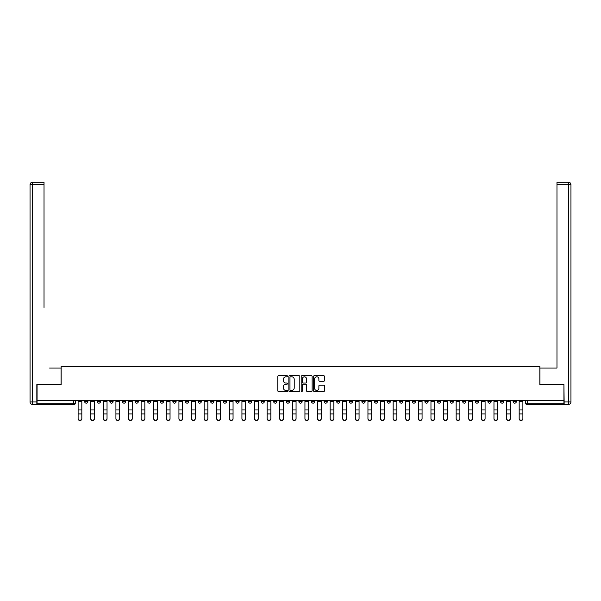 <?xml version="1.0" encoding="UTF-8"?>
<svg xmlns="http://www.w3.org/2000/svg" width="601" height="601" viewBox="0 0 601 601"><rect width="100%" height="100%" fill="white"/><g stroke="black" fill="none" stroke-linecap="round" stroke-linejoin="round"><path stroke-width="0.9" d="M287.579 376.249A0.556 0.556 0 0 0 287.023 375.693L278.594 375.693A0.796 0.796 0 0 0 277.805 376.481L277.805 390.755A0.796 0.796 0 0 0 278.594 391.552L287.023 391.552A0.556 0.556 0 0 0 287.579 390.996A0.556 0.556 0 0 0 287.023 390.44L285.933 390.44A2.539 2.539 0 0 1 283.394 387.9L283.394 386.713A2.539 2.539 0 0 1 285.933 384.174L287.023 384.174A0.556 0.556 0 0 0 287.579 383.618A0.556 0.556 0 0 0 287.023 383.062L285.933 383.062A2.539 2.539 0 0 1 283.394 380.531L283.394 379.336A2.539 2.539 0 0 1 285.933 376.804L287.023 376.804A0.556 0.556 0 0 0 287.579 376.249M500.513 400.664L500.513 401.551L503.743 401.551A1.615 1.615 0 0 1 502.128 403.166A1.615 1.615 0 0 1 500.513 401.551L500.513 400.664M424.899 400.664L424.899 401.551L428.13 401.551A1.615 1.615 0 0 1 426.515 403.166A1.615 1.615 0 0 1 424.899 401.551L424.899 400.664M412.301 400.664L412.301 401.551L415.531 401.551A1.615 1.615 0 0 1 413.916 403.166A1.615 1.615 0 0 1 412.301 401.551L412.301 400.664M336.688 400.664L336.688 401.551L339.918 401.551A1.615 1.615 0 0 1 338.303 403.166A1.615 1.615 0 0 1 336.688 401.551L336.688 400.664M324.089 400.664L324.089 401.551L327.32 401.551A1.615 1.615 0 0 1 325.704 403.166A1.615 1.615 0 0 1 324.089 401.551L324.089 400.664M311.483 400.664L311.483 401.551L314.714 401.551A1.615 1.615 0 0 1 313.098 403.166A1.615 1.615 0 0 1 311.483 401.551L311.483 400.664M286.286 400.664L286.286 401.551L289.517 401.551A1.615 1.615 0 0 1 287.902 403.166A1.615 1.615 0 0 1 286.286 401.551L286.286 400.664M261.082 401.551L261.082 400.664L261.082 401.551A1.615 1.615 0 0 0 262.697 403.166A1.615 1.615 0 0 1 261.082 401.551L264.312 401.551A1.615 1.615 0 0 1 262.697 403.166A1.615 1.615 0 0 0 264.312 401.551L264.312 400.664L264.312 401.551M248.476 401.551L248.476 400.664L248.476 401.551A1.615 1.615 0 0 0 250.091 403.166A1.615 1.615 0 0 1 248.476 401.551L251.706 401.551A1.615 1.615 0 0 1 250.091 403.166M235.877 401.551L235.877 400.664L235.877 401.551A1.615 1.615 0 0 0 237.493 403.166A1.615 1.615 0 0 1 235.877 401.551L239.108 401.551A1.615 1.615 0 0 1 237.493 403.166A1.615 1.615 0 0 0 239.108 401.551L239.108 400.664L239.108 401.551M223.271 400.664L223.271 401.551L226.509 401.551A1.615 1.615 0 0 1 224.887 403.166A1.615 1.615 0 0 1 223.271 401.551L223.271 400.664M210.673 400.664L210.673 401.551L213.903 401.551A1.615 1.615 0 0 1 212.288 403.166A1.615 1.615 0 0 1 210.673 401.551L210.673 400.664M198.075 400.664L198.075 401.551L201.305 401.551A1.615 1.615 0 0 1 199.69 403.166A1.615 1.615 0 0 1 198.075 401.551L198.075 400.664M185.469 401.551L185.469 400.664L185.469 401.551A1.615 1.615 0 0 0 187.084 403.166A1.615 1.615 0 0 1 185.469 401.551L188.699 401.551A1.615 1.615 0 0 1 187.084 403.166M160.264 401.551L160.264 400.664L160.264 401.551A1.615 1.615 0 0 0 161.879 403.166A1.615 1.615 0 0 1 160.264 401.551L163.495 401.551A1.615 1.615 0 0 1 161.879 403.166A1.615 1.615 0 0 0 163.495 401.551L163.495 400.664L163.495 401.551M147.666 401.551L147.666 400.664L147.666 401.551A1.615 1.615 0 0 0 149.281 403.166A1.615 1.615 0 0 1 147.666 401.551L150.896 401.551A1.615 1.615 0 0 1 149.281 403.166A1.615 1.615 0 0 0 150.896 401.551L150.896 400.664L150.896 401.551M135.06 401.551L135.06 400.664L135.06 401.551A1.615 1.615 0 0 0 136.682 403.166A1.615 1.615 0 0 1 135.06 401.551L138.298 401.551A1.615 1.615 0 0 1 136.682 403.166A1.615 1.615 0 0 0 138.298 401.551L138.298 400.664L138.298 401.551M122.461 401.551L122.461 400.664L122.461 401.551A1.615 1.615 0 0 0 124.076 403.166A1.615 1.615 0 0 1 122.461 401.551L125.692 401.551A1.615 1.615 0 0 1 124.076 403.166M109.863 401.551L109.863 400.664L109.863 401.551A1.615 1.615 0 0 0 111.478 403.166A1.615 1.615 0 0 1 109.863 401.551L113.093 401.551A1.615 1.615 0 0 1 111.478 403.166A1.615 1.615 0 0 0 113.093 401.551L113.093 400.664L113.093 401.551M97.257 401.551L97.257 400.664L97.257 401.551A1.615 1.615 0 0 0 98.872 403.166A1.615 1.615 0 0 1 97.257 401.551L100.487 401.551A1.615 1.615 0 0 1 98.872 403.166A1.615 1.615 0 0 0 100.487 401.551L100.487 400.664L100.487 401.551M323.676 381.282A0.796 0.796 0 0 0 324.465 380.486L324.465 376.481A0.796 0.796 0 0 0 323.676 375.693L314.315 375.693A0.796 0.796 0 0 0 313.527 376.481L313.527 390.755A0.796 0.796 0 0 0 314.315 391.552L323.676 391.552A0.796 0.796 0 0 0 324.465 390.755L324.465 385.917A0.796 0.796 0 0 0 323.676 385.128L319.672 385.128A0.796 0.796 0 0 0 318.876 385.917L318.876 388.321A2.119 2.119 0 0 1 316.757 390.44A2.119 2.119 0 0 1 314.631 388.321L314.631 378.923A2.119 2.119 0 0 1 316.757 376.804A2.119 2.119 0 0 1 318.876 378.923L318.876 380.486A0.796 0.796 0 0 0 319.672 381.282L323.676 381.282M38.855 182.238L32.477 182.238L44.023 182.238L38.855 182.238L44.023 182.238L44.023 184.657L32.477 184.657L32.477 401.956L36.834 401.956L36.834 384.587L61.152 384.587L61.152 366.572L539.848 366.572L539.848 384.587L563.926 384.587L563.926 400.664L37.074 400.664L37.074 403.166L75.29 403.166L75.29 400.664L75.29 403.166A1.615 1.615 0 0 1 73.668 404.789L37.074 404.789L37.074 403.166M37.074 384.587L37.074 400.664M299.809 376.481A0.796 0.796 0 0 0 299.013 375.693L289.659 375.693A0.796 0.796 0 0 0 288.863 376.481L288.863 390.755A0.796 0.796 0 0 0 289.659 391.552L299.013 391.552A0.796 0.796 0 0 0 299.809 390.755L299.809 376.481M301.987 375.693L311.341 375.693A0.796 0.796 0 0 1 312.137 376.481L312.137 390.755A0.796 0.796 0 0 1 311.341 391.552L307.336 391.552A0.796 0.796 0 0 1 306.548 390.755L306.548 384.971A0.796 0.796 0 0 0 305.751 384.174L303.099 384.174A0.796 0.796 0 0 0 302.303 384.971L302.303 390.996A0.556 0.556 0 0 1 301.747 391.552A0.556 0.556 0 0 1 301.191 390.996L301.191 376.481A0.796 0.796 0 0 1 301.987 375.693M525.71 400.664L525.71 403.166L563.926 403.166L563.926 404.789L527.332 404.789A1.615 1.615 0 0 1 525.71 403.166A1.615 1.615 0 0 0 527.332 404.789L527.332 400.664M563.926 400.664L563.926 403.166M516.342 400.664L516.342 401.551A1.615 1.615 0 0 1 514.726 403.166A1.615 1.615 0 0 1 513.111 401.551L516.342 401.551M513.111 400.664L513.111 401.551M503.743 400.664L503.743 401.551A1.615 1.615 0 0 1 502.128 403.166M491.137 400.664L491.137 401.551A1.615 1.615 0 0 1 489.522 403.166A1.615 1.615 0 0 1 487.907 401.551L491.137 401.551M487.907 400.664L487.907 401.551M478.539 400.664L478.539 401.551A1.615 1.615 0 0 1 476.924 403.166A1.615 1.615 0 0 1 475.308 401.551L478.539 401.551M475.308 400.664L475.308 401.551M465.94 400.664L465.94 401.551A1.615 1.615 0 0 1 464.318 403.166A1.615 1.615 0 0 1 462.702 401.551A1.615 1.615 0 0 0 464.318 403.166M462.702 400.664L462.702 401.551L465.94 401.551M453.334 400.664L453.334 401.551A1.615 1.615 0 0 1 451.719 403.166A1.615 1.615 0 0 1 450.104 401.551L453.334 401.551M450.104 400.664L450.104 401.551M440.736 400.664L440.736 401.551A1.615 1.615 0 0 1 439.121 403.166A1.615 1.615 0 0 1 437.505 401.551L440.736 401.551M437.505 400.664L437.505 401.551M428.13 400.664L428.13 401.551M415.531 400.664L415.531 401.551L415.531 400.664M402.925 400.664L402.925 401.551A1.615 1.615 0 0 1 401.31 403.166A1.615 1.615 0 0 1 399.695 401.551L402.925 401.551M399.695 400.664L399.695 401.551M390.327 400.664L390.327 401.551A1.615 1.615 0 0 1 388.712 403.166A1.615 1.615 0 0 1 387.097 401.551L390.327 401.551M387.097 400.664L387.097 401.551M377.728 400.664L377.728 401.551A1.615 1.615 0 0 1 376.113 403.166A1.615 1.615 0 0 1 374.491 401.551L377.728 401.551M374.491 400.664L374.491 401.551M365.123 400.664L365.123 401.551A1.615 1.615 0 0 1 363.507 403.166A1.615 1.615 0 0 1 361.892 401.551L365.123 401.551M361.892 400.664L361.892 401.551M352.524 400.664L352.524 401.551A1.615 1.615 0 0 1 350.909 403.166A1.615 1.615 0 0 1 349.294 401.551L352.524 401.551M349.294 400.664L349.294 401.551M339.918 400.664L339.918 401.551A1.615 1.615 0 0 1 338.303 403.166M327.32 400.664L327.32 401.551M314.714 401.551L314.714 400.664L314.714 401.551A1.615 1.615 0 0 1 313.098 403.166M302.115 400.664L302.115 401.551A1.615 1.615 0 0 1 300.5 403.166A1.615 1.615 0 0 1 298.885 401.551A1.615 1.615 0 0 0 300.5 403.166A1.615 1.615 0 0 0 302.115 401.551L298.885 401.551L298.885 400.664M289.517 401.551L289.517 400.664L289.517 401.551A1.615 1.615 0 0 1 287.902 403.166M276.911 400.664L276.911 401.551A1.615 1.615 0 0 1 275.296 403.166A1.615 1.615 0 0 1 273.68 401.551A1.615 1.615 0 0 0 275.296 403.166M273.68 400.664L273.68 401.551L276.911 401.551M251.706 400.664L251.706 401.551L251.706 400.664M226.509 401.551L226.509 400.664L226.509 401.551A1.615 1.615 0 0 1 224.887 403.166M213.903 401.551L213.903 400.664L213.903 401.551A1.615 1.615 0 0 1 212.288 403.166M201.305 401.551L201.305 400.664L201.305 401.551A1.615 1.615 0 0 1 199.69 403.166M188.699 400.664L188.699 401.551L188.699 400.664M176.101 401.551L176.101 400.664L176.101 401.551A1.615 1.615 0 0 1 174.485 403.166A1.615 1.615 0 0 1 172.87 401.551L176.101 401.551A1.615 1.615 0 0 1 174.485 403.166M172.87 400.664L172.87 401.551M125.692 400.664L125.692 401.551L125.692 400.664M87.889 400.664L87.889 401.551A1.615 1.615 0 0 1 86.274 403.166A1.615 1.615 0 0 1 84.658 401.551A1.615 1.615 0 0 0 86.274 403.166A1.615 1.615 0 0 0 87.889 401.551L87.889 400.664M84.658 400.664L84.658 401.551L87.889 401.551M73.668 400.664L73.668 404.789A1.615 1.615 0 0 0 75.29 403.166M290.531 376.804A0.556 0.556 0 0 0 289.975 377.353L289.975 389.884A0.556 0.556 0 0 0 290.531 390.44L291.68 390.44A2.539 2.539 0 0 0 294.22 387.9L294.22 379.336A2.539 2.539 0 0 0 291.68 376.804L290.531 376.804M306.548 378.961A2.119 2.119 0 0 0 304.422 376.842A2.119 2.119 0 0 0 302.303 378.961L302.303 382.274A0.796 0.796 0 0 0 303.099 383.062L305.751 383.062A0.796 0.796 0 0 0 306.548 382.274L306.548 378.961M78.115 418.762L78.115 418.454A1.856 1.773 0 0 0 79.971 420.227A1.856 1.773 0 0 0 81.826 418.454L81.826 418.762A1.856 1.773 180 0 1 79.971 420.535A1.856 1.773 180 0 1 78.115 418.762L78.115 414.262M78.115 400.664L78.115 418.454M81.826 400.664L81.826 418.454M90.713 418.762L90.713 418.454A1.856 1.773 0 0 0 92.577 420.227A1.856 1.773 0 0 0 94.432 418.454L94.432 418.762A1.856 1.773 180 0 1 92.577 420.535A1.856 1.773 180 0 1 90.713 418.762L90.713 414.262M103.319 418.762L103.319 418.454A1.856 1.773 0 0 0 105.175 420.227A1.856 1.773 0 0 0 107.031 418.454L107.031 418.762A1.856 1.773 180 0 1 105.175 420.535A1.856 1.773 180 0 1 103.319 418.762L103.319 414.262M61.069 384.587L61.069 368.03L49.598 368.03M44.023 184.657L44.023 307.449M36.834 401.956L36.834 404.383L32.477 404.383A2.427 2.427 0 0 1 30.05 401.956L30.05 184.657A2.427 2.427 0 0 1 32.477 182.238A2.427 2.427 0 0 0 30.05 184.657A2.427 2.427 0 0 1 32.477 182.238A2.427 2.427 0 0 0 30.05 184.657L32.477 184.657L32.477 182.238M551.402 368.03L556.977 368.03L556.977 182.238L568.523 182.238L556.977 182.238M539.931 384.587L539.931 368.03L556.977 368.03L556.977 307.449M564.166 401.956L568.523 401.956L568.523 184.657L570.95 184.657A2.427 2.427 0 0 0 568.523 182.238A2.427 2.427 0 0 1 570.95 184.657L570.95 401.956A2.427 2.427 0 0 1 568.523 404.383L564.166 404.383L563.926 384.587M568.523 404.383A2.427 2.427 0 0 0 570.95 401.956L568.523 401.956L568.523 404.383M90.713 400.664L90.713 418.454M94.432 400.664L94.432 418.454M103.319 400.664L103.319 418.454M107.031 400.664L107.031 418.454M115.918 418.762L115.918 418.454A1.856 1.773 0 0 0 117.773 420.227A1.856 1.773 0 0 0 119.637 418.454L119.637 418.762A1.856 1.773 180 0 1 117.773 420.535A1.856 1.773 180 0 1 115.918 418.762L115.918 414.262M128.524 418.762L128.524 418.454A1.856 1.773 0 0 0 130.379 420.227A1.856 1.773 0 0 0 132.235 418.454L132.235 418.762A1.856 1.773 180 0 1 130.379 420.535A1.856 1.773 180 0 1 128.524 418.762L128.524 414.262M141.122 418.762L141.122 418.454A1.856 1.773 0 0 0 142.978 420.227A1.856 1.773 0 0 0 144.841 418.454L144.841 418.762A1.856 1.773 180 0 1 142.978 420.535A1.856 1.773 180 0 1 141.122 418.762L141.122 414.262M115.918 400.664L115.918 418.454M119.637 400.664L119.637 418.454M128.524 400.664L128.524 418.454M132.235 400.664L132.235 418.454M141.122 400.664L141.122 418.454M144.841 400.664L144.841 418.454M153.721 418.762L153.721 418.454A1.856 1.773 0 0 0 155.584 420.227A1.856 1.773 0 0 0 157.439 418.454L157.439 418.762A1.856 1.773 180 0 1 155.584 420.535A1.856 1.773 180 0 1 153.721 418.762L153.721 414.262M153.721 400.664L153.721 418.454M157.439 400.664L157.439 418.454M166.327 418.762L166.327 418.454A1.856 1.773 0 0 0 168.182 420.227A1.856 1.773 0 0 0 170.038 418.454L170.038 418.762A1.856 1.773 180 0 1 168.182 420.535A1.856 1.773 180 0 1 166.327 418.762L166.327 414.262M166.327 400.664L166.327 418.454M170.038 400.664L170.038 418.454M178.925 418.762L178.925 418.454A1.856 1.773 0 0 0 180.788 420.227A1.856 1.773 0 0 0 182.644 418.454L182.644 418.762A1.856 1.773 180 0 1 180.788 420.535A1.856 1.773 180 0 1 178.925 418.762L178.925 414.262M178.925 400.664L178.925 418.454M182.644 400.664L182.644 418.454M191.531 418.762L191.531 418.454A1.856 1.773 0 0 0 193.387 420.227A1.856 1.773 0 0 0 195.242 418.454L195.242 418.762A1.856 1.773 180 0 1 193.387 420.535A1.856 1.773 180 0 1 191.531 418.762L191.531 414.262M191.531 400.664L191.531 418.454M195.242 400.664L195.242 418.454M204.13 418.762L204.13 418.454A1.856 1.773 0 0 0 205.985 420.227A1.856 1.773 0 0 0 207.848 418.454L207.848 418.762A1.856 1.773 180 0 1 205.985 420.535A1.856 1.773 180 0 1 204.13 418.762L204.13 414.262M204.13 400.664L204.13 418.454M207.848 400.664L207.848 418.454M216.728 418.762L216.728 418.454A1.856 1.773 0 0 0 218.591 420.227A1.856 1.773 0 0 0 220.447 418.454L220.447 418.762A1.856 1.773 180 0 1 218.591 420.535A1.856 1.773 180 0 1 216.728 418.762L216.728 414.262M216.728 400.664L216.728 418.454M220.447 400.664L220.447 418.454M229.334 418.762L229.334 418.454A1.856 1.773 0 0 0 231.19 420.227A1.856 1.773 0 0 0 233.053 418.454L233.053 418.762A1.856 1.773 180 0 1 231.19 420.535A1.856 1.773 180 0 1 229.334 418.762L229.334 414.262M229.334 400.664L229.334 418.454M233.053 400.664L233.053 418.454M241.933 418.762L241.933 418.454A1.856 1.773 0 0 0 243.796 420.227A1.856 1.773 0 0 0 245.651 418.454L245.651 418.762A1.856 1.773 180 0 1 243.796 420.535A1.856 1.773 180 0 1 241.933 418.762L241.933 414.262M241.933 400.664L241.933 418.454M245.651 400.664L245.651 418.454M254.539 418.762L254.539 418.454A1.856 1.773 0 0 0 256.394 420.227A1.856 1.773 0 0 0 258.25 418.454L258.25 418.762A1.856 1.773 180 0 1 256.394 420.535A1.856 1.773 180 0 1 254.539 418.762L254.539 414.262M254.539 400.664L254.539 418.454M258.25 400.664L258.25 418.454M267.137 418.762L267.137 418.454A1.856 1.773 0 0 0 268.993 420.227A1.856 1.773 0 0 0 270.856 418.454L270.856 418.762A1.856 1.773 180 0 1 268.993 420.535A1.856 1.773 180 0 1 267.137 418.762L267.137 414.262M267.137 400.664L267.137 418.454M270.856 400.664L270.856 418.454M279.743 418.762L279.743 418.454A1.856 1.773 0 0 0 281.599 420.227A1.856 1.773 0 0 0 283.454 418.454L283.454 418.762A1.856 1.773 180 0 1 281.599 420.535A1.856 1.773 180 0 1 279.743 418.762L279.743 414.262M279.743 400.664L279.743 418.454M283.454 400.664L283.454 418.454M292.341 418.762L292.341 418.454A1.856 1.773 0 0 0 294.197 420.227A1.856 1.773 0 0 0 296.06 418.454L296.06 418.762A1.856 1.773 180 0 1 294.197 420.535A1.856 1.773 180 0 1 292.341 418.762L292.341 414.262M292.341 400.664L292.341 418.454M296.06 400.664L296.06 418.454M304.94 418.762L304.94 418.454A1.856 1.773 0 0 0 306.803 420.227A1.856 1.773 0 0 0 308.659 418.454L308.659 418.762A1.856 1.773 180 0 1 306.803 420.535A1.856 1.773 180 0 1 304.94 418.762L304.94 414.262M304.94 400.664L304.94 418.454M308.659 400.664L308.659 418.454M317.546 418.762L317.546 418.454A1.856 1.773 0 0 0 319.401 420.227A1.856 1.773 0 0 0 321.257 418.454L321.257 418.762A1.856 1.773 180 0 1 319.401 420.535A1.856 1.773 180 0 1 317.546 418.762L317.546 414.262M317.546 400.664L317.546 418.454M321.257 400.664L321.257 418.454M330.144 418.762L330.144 418.454A1.856 1.773 0 0 0 332.007 420.227A1.856 1.773 0 0 0 333.863 418.454L333.863 418.762A1.856 1.773 180 0 1 332.007 420.535A1.856 1.773 180 0 1 330.144 418.762L330.144 414.262M330.144 400.664L330.144 418.454M333.863 400.664L333.863 418.454M342.75 418.762L342.75 418.454A1.856 1.773 0 0 0 344.606 420.227A1.856 1.773 0 0 0 346.461 418.454L346.461 418.762A1.856 1.773 180 0 1 344.606 420.535A1.856 1.773 180 0 1 342.75 418.762L342.75 414.262M342.75 400.664L342.75 418.454M346.461 400.664L346.461 418.454M355.349 418.762L355.349 418.454A1.856 1.773 0 0 0 357.204 420.227A1.856 1.773 0 0 0 359.067 418.454L359.067 418.762A1.856 1.773 180 0 1 357.204 420.535A1.856 1.773 180 0 1 355.349 418.762L355.349 414.262M355.349 400.664L355.349 418.454M359.067 400.664L359.067 418.454M367.947 418.762L367.947 418.454A1.856 1.773 0 0 0 369.81 420.227A1.856 1.773 0 0 0 371.666 418.454L371.666 418.762A1.856 1.773 180 0 1 369.81 420.535A1.856 1.773 180 0 1 367.947 418.762L367.947 414.262M367.947 400.664L367.947 418.454M371.666 400.664L371.666 418.454M380.553 418.762L380.553 418.454A1.856 1.773 0 0 0 382.409 420.227A1.856 1.773 0 0 0 384.272 418.454L384.272 418.762A1.856 1.773 180 0 1 382.409 420.535A1.856 1.773 180 0 1 380.553 418.762L380.553 414.262M380.553 400.664L380.553 418.454M384.272 400.664L384.272 418.454M393.152 418.762L393.152 418.454A1.856 1.773 0 0 0 395.015 420.227A1.856 1.773 0 0 0 396.87 418.454L396.87 418.762A1.856 1.773 180 0 1 395.015 420.535A1.856 1.773 180 0 1 393.152 418.762L393.152 414.262M393.152 400.664L393.152 418.454M396.87 400.664L396.87 418.454M405.758 418.762L405.758 418.454A1.856 1.773 0 0 0 407.613 420.227A1.856 1.773 0 0 0 409.469 418.454L409.469 418.762A1.856 1.773 180 0 1 407.613 420.535A1.856 1.773 180 0 1 405.758 418.762L405.758 414.262M405.758 400.664L405.758 418.454M409.469 400.664L409.469 418.454M418.356 418.762L418.356 418.454A1.856 1.773 0 0 0 420.212 420.227A1.856 1.773 0 0 0 422.075 418.454L422.075 418.762A1.856 1.773 180 0 1 420.212 420.535A1.856 1.773 180 0 1 418.356 418.762L418.356 414.262M418.356 400.664L418.356 418.454M422.075 400.664L422.075 418.454M430.962 418.762L430.962 418.454A1.856 1.773 0 0 0 432.818 420.227A1.856 1.773 0 0 0 434.673 418.454L434.673 418.762A1.856 1.773 180 0 1 432.818 420.535A1.856 1.773 180 0 1 430.962 418.762L430.962 414.262M430.962 400.664L430.962 418.454M434.673 400.664L434.673 418.454M443.561 418.762L443.561 418.454A1.856 1.773 0 0 0 445.416 420.227A1.856 1.773 0 0 0 447.279 418.454L447.279 418.762A1.856 1.773 180 0 1 445.416 420.535A1.856 1.773 180 0 1 443.561 418.762L443.561 414.262M443.561 400.664L443.561 418.454M447.279 400.664L447.279 418.454M456.159 418.762L456.159 418.454A1.856 1.773 0 0 0 458.022 420.227A1.856 1.773 0 0 0 459.878 418.454L459.878 418.762A1.856 1.773 180 0 1 458.022 420.535A1.856 1.773 180 0 1 456.159 418.762L456.159 414.262M456.159 400.664L456.159 418.454M459.878 400.664L459.878 418.454M468.765 418.762L468.765 418.454A1.856 1.773 0 0 0 470.621 420.227A1.856 1.773 0 0 0 472.476 418.454L472.476 418.762A1.856 1.773 180 0 1 470.621 420.535A1.856 1.773 180 0 1 468.765 418.762L468.765 414.262M468.765 400.664L468.765 418.454M472.476 400.664L472.476 418.454M481.363 418.762L481.363 418.454A1.856 1.773 0 0 0 483.227 420.227A1.856 1.773 0 0 0 485.082 418.454L485.082 418.762A1.856 1.773 180 0 1 483.227 420.535A1.856 1.773 180 0 1 481.363 418.762L481.363 414.262M481.363 400.664L481.363 418.454M485.082 400.664L485.082 418.454M493.969 418.762L493.969 418.454A1.856 1.773 0 0 0 495.825 420.227A1.856 1.773 0 0 0 497.681 418.454L497.681 418.762A1.856 1.773 180 0 1 495.825 420.535A1.856 1.773 180 0 1 493.969 418.762L493.969 414.262M493.969 400.664L493.969 418.454M497.681 400.664L497.681 418.454M506.568 418.762L506.568 418.454A1.856 1.773 0 0 0 508.423 420.227A1.856 1.773 0 0 0 510.287 418.454L510.287 418.762A1.856 1.773 180 0 1 508.423 420.535A1.856 1.773 180 0 1 506.568 418.762L506.568 414.262M506.568 400.664L506.568 418.454M510.287 400.664L510.287 418.454M519.174 418.762L519.174 418.454A1.856 1.773 0 0 0 521.029 420.227A1.856 1.773 0 0 0 522.885 418.454L522.885 418.762A1.856 1.773 180 0 1 521.029 420.535A1.856 1.773 180 0 1 519.174 418.762L519.174 414.262M519.174 400.664L519.174 418.454M522.885 400.664L522.885 418.454M81.826 401.678L78.115 401.678M81.826 409.95L78.115 409.95M81.826 413.946L78.115 413.946M32.477 404.383L32.477 401.956L30.05 401.956M568.523 182.238L568.523 184.657L556.977 184.657M94.432 401.678L90.713 401.678M94.432 409.95L90.713 409.95M94.432 413.946L90.713 413.946M107.031 401.678L103.319 401.678M107.031 409.95L103.319 409.95M107.031 413.946L103.319 413.946M119.637 401.678L115.918 401.678M119.637 409.95L115.918 409.95M119.637 413.946L115.918 413.946M132.235 401.678L128.524 401.678M132.235 409.95L128.524 409.95M132.235 413.946L128.524 413.946M144.841 401.678L141.122 401.678M144.841 409.95L141.122 409.95M144.841 413.946L141.122 413.946M157.439 401.678L153.721 401.678M157.439 409.95L153.721 409.95M157.439 413.946L153.721 413.946M170.038 401.678L166.327 401.678M170.038 409.95L166.327 409.95M170.038 413.946L166.327 413.946M182.644 401.678L178.925 401.678M182.644 409.95L178.925 409.95M182.644 413.946L178.925 413.946M195.242 401.678L191.531 401.678M195.242 409.95L191.531 409.95M195.242 413.946L191.531 413.946M207.848 401.678L204.13 401.678M207.848 409.95L204.13 409.95M207.848 413.946L204.13 413.946M220.447 401.678L216.728 401.678M220.447 409.95L216.728 409.95M220.447 413.946L216.728 413.946M233.053 401.678L229.334 401.678M233.053 409.95L229.334 409.95M233.053 413.946L229.334 413.946M245.651 401.678L241.933 401.678M245.651 409.95L241.933 409.95M245.651 413.946L241.933 413.946M258.25 401.678L254.539 401.678M258.25 409.95L254.539 409.95M258.25 413.946L254.539 413.946M270.856 401.678L267.137 401.678M270.856 409.95L267.137 409.95M270.856 413.946L267.137 413.946M283.454 401.678L279.743 401.678M283.454 409.95L279.743 409.95M283.454 413.946L279.743 413.946M296.06 401.678L292.341 401.678M296.06 409.95L292.341 409.95M296.06 413.946L292.341 413.946M308.659 401.678L304.94 401.678M308.659 409.95L304.94 409.95M308.659 413.946L304.94 413.946M321.257 401.678L317.546 401.678M321.257 409.95L317.546 409.95M321.257 413.946L317.546 413.946M333.863 401.678L330.144 401.678M333.863 409.95L330.144 409.95M333.863 413.946L330.144 413.946M346.461 401.678L342.75 401.678M346.461 409.95L342.75 409.95M346.461 413.946L342.75 413.946M359.067 401.678L355.349 401.678M359.067 409.95L355.349 409.95M359.067 413.946L355.349 413.946M371.666 401.678L367.947 401.678M371.666 409.95L367.947 409.95M371.666 413.946L367.947 413.946M384.272 401.678L380.553 401.678M384.272 409.95L380.553 409.95M384.272 413.946L380.553 413.946M396.87 401.678L393.152 401.678M396.87 409.95L393.152 409.95M396.87 413.946L393.152 413.946M409.469 401.678L405.758 401.678M409.469 409.95L405.758 409.95M409.469 413.946L405.758 413.946M422.075 401.678L418.356 401.678M422.075 409.95L418.356 409.95M422.075 413.946L418.356 413.946M434.673 401.678L430.962 401.678M434.673 409.95L430.962 409.95M434.673 413.946L430.962 413.946M447.279 401.678L443.561 401.678M447.279 409.95L443.561 409.95M447.279 413.946L443.561 413.946M459.878 401.678L456.159 401.678M459.878 409.95L456.159 409.95M459.878 413.946L456.159 413.946M472.476 401.678L468.765 401.678M472.476 409.95L468.765 409.95M472.476 413.946L468.765 413.946M485.082 401.678L481.363 401.678M485.082 409.95L481.363 409.95M485.082 413.946L481.363 413.946M497.681 401.678L493.969 401.678M497.681 409.95L493.969 409.95M497.681 413.946L493.969 413.946M510.287 401.678L506.568 401.678M510.287 409.95L506.568 409.95M510.287 413.946L506.568 413.946M522.885 401.678L519.174 401.678M522.885 409.95L519.174 409.95M522.885 413.946L519.174 413.946"/></g></svg>
